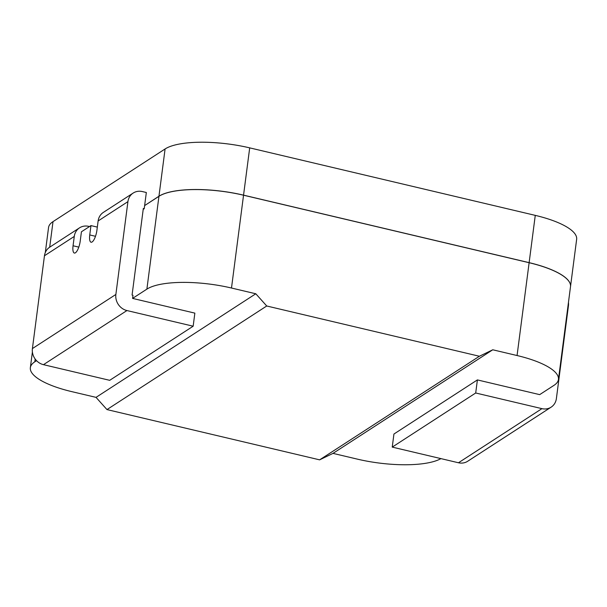 <?xml version="1.0" encoding="UTF-8"?>
<svg xmlns="http://www.w3.org/2000/svg" width="607" height="607" viewBox="0 0 607 607"><rect width="100%" height="100%" fill="white"/><g stroke="black" fill="none" stroke-linecap="round" stroke-linejoin="round"><path stroke-width="0.91" d="M45.305 252.558L48.552 227.526A65.768 19.492 7.4 0 1 53.014 221.631L165.089 148.965A65.768 19.492 7.4 0 1 249.697 147.865L535.268 215.371A65.768 19.492 7.4 0 1 576.65 239.302L570.512 286.587A65.768 19.492 -172.6 0 0 529.129 262.649L535.268 215.371M144.709 205.538L158.951 196.243L165.089 148.965M249.697 147.865L243.551 195.15L529.129 262.649M243.551 195.15A65.768 19.492 -172.6 0 0 158.951 196.243M143.206 209.362L144.231 208.702L144.633 205.583L158.943 196.311A65.768 19.492 7.4 0 1 243.544 195.211L529.122 262.717A65.768 19.492 7.4 0 1 570.504 286.648L558.448 379.466A65.768 19.492 -172.6 0 0 517.065 355.535L492.763 349.784L479.401 356.256L266.731 305.989L255.797 293.773L231.495 288.029A65.768 19.492 -172.6 0 0 146.886 289.129L158.943 196.311M144.641 205.523L146.333 192.502L142.379 191.569A13.809 12.459 -123 0 0 133.168 193.064L103.365 212.389A13.809 12.459 57 0 0 98.122 220.963L96.908 230.303A9.864 3.103 103.3 0 1 91.058 242.223A9.864 3.103 103.3 0 1 89.753 234.947L90.967 225.599L81.429 231.783L80.215 241.131A9.864 3.103 103.3 0 1 74.365 253.051A9.864 3.103 103.3 0 1 73.06 245.767L74.274 236.427A13.809 12.459 -123 0 1 79.517 227.853A13.809 12.459 -123 0 1 88.728 226.358L89.51 226.54M79.517 227.853L49.713 247.178A13.809 12.459 57 0 0 44.463 255.752L32.414 348.57A13.809 12.459 57 0 0 43.469 364.67L126.931 310.549L193.163 326.209L194.855 313.129L132.576 298.401L146.886 289.129M35.176 359.025L34.811 361.795L36.549 360.664M34.811 361.795A65.768 19.492 -172.6 0 0 30.35 367.69A65.768 19.492 -172.6 0 0 71.732 391.621L96.035 397.365L255.797 293.773M132.576 298.401L132.986 295.29L132.068 295.07L143.32 208.482L144.231 208.702M558.448 379.466A65.768 19.492 -172.6 0 1 553.986 385.354L539.676 394.633L477.398 379.914L393.935 434.028L392.236 447.109L475.698 392.995L477.398 379.914M440.932 458.619A65.768 19.492 -172.6 0 1 357.303 459.12L333 453.376L492.763 349.784M333 453.376L319.631 459.848L106.969 409.581L96.035 397.365M106.969 409.581L266.731 305.989M319.631 459.848L479.401 356.256M541.93 408.648A13.809 12.459 57 0 0 551.141 407.153L467.678 461.267A13.809 12.459 -123 0 1 458.467 462.762L541.93 408.648L475.698 392.995M551.141 407.153A13.809 12.459 57 0 0 556.384 398.579L568.44 305.761A13.809 12.459 57 0 0 568.456 302.377M458.467 462.762L392.236 447.109M193.163 326.209L109.7 380.323L43.469 364.67M98.122 220.963L127.925 201.638A13.809 12.459 -123 0 1 133.168 193.064M127.925 201.638L115.869 294.456L32.414 348.57M126.931 310.549A13.809 12.459 -123 0 1 115.869 294.456M97.317 227.101L90.967 225.599M53.014 221.631L49.698 247.186M243.544 195.211L231.495 288.029M517.065 355.535L529.122 262.717M73.06 245.767L78.796 247.125M44.463 255.752L74.274 236.427M89.753 234.947L95.489 236.298M32.391 351.954L30.35 367.69"/></g></svg>
